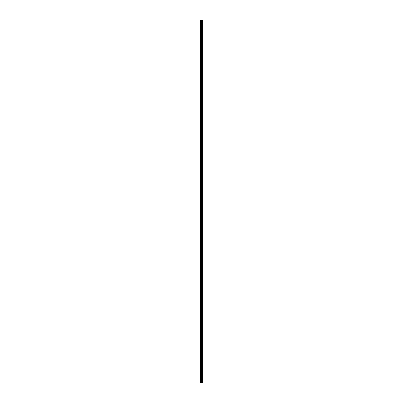 <?xml version="1.0" encoding="UTF-8"?>
<svg xmlns="http://www.w3.org/2000/svg" width="403" height="403" viewBox="0 0 403 403"><rect width="100%" height="100%" fill="white"/><g stroke="black" fill="none" stroke-linecap="round" stroke-linejoin="round"><path stroke-width="0.6" d="M201.188 382.85L202.815 382.85L202.815 20.15L200.185 20.15L200.185 382.85L201.188 382.85L201.188 20.15M202.719 382.85L202.719 20.15M201.681 382.85L201.681 20.15M201.651 382.85L201.651 20.15M200.336 382.85L200.336 20.15M202.769 382.85L202.769 20.15M202.472 382.85L202.472 20.15M202.457 382.85L202.457 20.15M202.346 382.85L202.346 20.15M202.301 382.85L202.301 20.15M202.099 382.85L202.099 20.15M202.054 382.85L202.054 20.15M201.943 382.85L201.943 20.15M201.928 382.85L201.928 20.15M201.631 382.85L201.631 20.15M201.571 382.85L201.571 20.15M201.243 382.85L201.243 20.15M200.759 382.85L200.759 20.15M200.699 382.85L200.699 20.15"/></g></svg>
